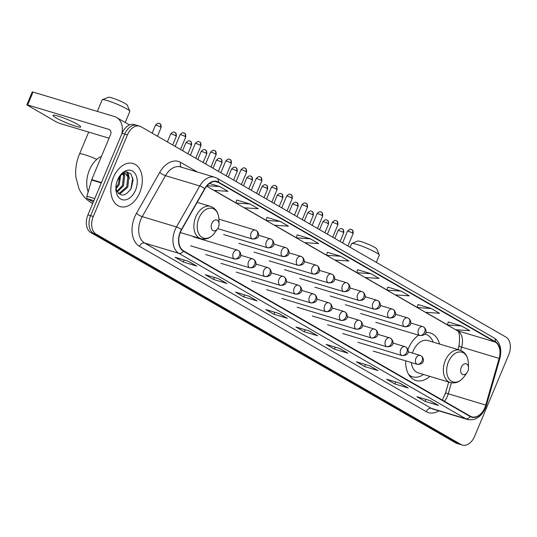 <?xml version="1.0" encoding="UTF-8"?>
<svg xmlns="http://www.w3.org/2000/svg" width="537" height="537" viewBox="0 0 537 537"><rect width="100%" height="100%" fill="white"/><g stroke="black" fill="none" stroke-linecap="round" stroke-linejoin="round"><path stroke-width="0.81" d="M439.568 344.049A24.843 16.56 106.7 0 0 430.224 332.92A24.843 16.56 106.7 0 0 425.781 332.504M418.685 335.195A24.843 16.56 106.7 0 0 408.509 348.318A24.843 16.56 106.7 0 0 407.966 349.694M445.146 394.319L448.677 382.035M457.98 349.587L459.336 344.875M405.697 360.857A24.843 16.56 106.7 0 0 415.913 380.505A24.843 16.56 106.7 0 0 429.848 376.37M117.368 180.479L119.261 177.15M139.721 126.175L134.364 124.564A14.063 9.377 106.7 0 0 122.074 133.277L87.927 214.901A14.063 9.377 106.7 0 0 90.78 232.541L455.618 442.864A14.063 9.377 106.7 0 0 456.96 443.441L459.638 444.247A14.063 9.377 106.7 0 1 458.296 443.669A14.063 9.377 106.7 0 0 459.638 444.247L462.317 445.052A14.063 9.377 106.7 0 0 474.607 436.339L508.754 354.715A14.063 9.377 106.7 0 0 505.901 337.075L141.063 126.752A14.063 9.377 106.7 0 0 139.721 126.175A14.063 9.377 106.7 0 0 127.43 134.888L93.284 216.512A14.063 9.377 106.7 0 0 96.136 234.152L460.974 444.475A14.063 9.377 106.7 0 0 462.317 445.052M96.136 234.152L93.458 233.347L458.296 443.669L93.458 233.347A14.063 9.377 106.7 0 1 90.605 215.706A14.063 9.377 106.7 0 0 93.458 233.347L90.78 232.541M127.43 134.888L124.752 134.082L90.605 215.706L124.752 134.082A14.063 9.377 106.7 0 1 137.042 125.369A14.063 9.377 106.7 0 0 124.752 134.082L122.074 133.277M139.754 192.649A22.5 14.996 106.7 0 0 133.048 163.496A22.5 14.996 106.7 0 0 113.381 177.445A22.5 14.996 106.7 0 0 120.087 206.591A22.5 14.996 106.7 0 0 139.754 192.649A22.5 14.996 106.7 0 0 133.048 163.496A22.5 14.996 106.7 0 0 113.381 177.445A22.5 14.996 106.7 0 0 120.087 206.591A22.5 14.996 106.7 0 0 139.754 192.649M484.884 407.543A15.002 10.002 -73.3 0 1 471.768 416.84A15.002 10.002 -73.3 0 1 470.338 416.222L183.526 250.88A15.002 10.002 -73.3 0 1 181.613 229.755L204.886 188.782A15.002 10.002 -73.3 0 1 216.867 181.795A15.002 10.002 -73.3 0 1 218.297 182.412L495.228 342.062A15.002 10.002 -73.3 0 1 499.135 358.414L485.75 405.079A15.002 10.002 -73.3 0 1 484.884 407.543M485.099 407.67A15.378 10.25 106.7 0 0 485.992 405.146L499.376 358.474A15.378 10.25 106.7 0 0 495.376 341.72L218.438 182.07A15.378 10.25 106.7 0 0 204.691 188.601L181.425 229.567A15.378 10.25 106.7 0 0 183.379 251.222L470.197 416.564A15.378 10.25 106.7 0 0 485.099 407.67M188.48 261.311L175.089 257.283L183.332 262.036L196.717 266.063L188.48 261.311M196.287 265.875L188.245 261.244L196.273 265.869A3.752 2.759 -60 0 0 196.287 265.875A3.752 2.759 -60 0 0 196.717 266.063M184.178 260.015L183.332 262.036M218.7 278.737L205.309 274.709L213.551 279.455L226.943 283.482L218.7 278.737M226.507 283.294L218.465 278.663L226.5 283.294A3.752 2.759 -60 0 0 226.507 283.294A3.752 2.759 -60 0 0 226.943 283.482M214.397 277.441L213.551 279.455M248.92 296.156L235.528 292.128L243.771 296.88L257.163 300.908L248.92 296.156M256.726 300.72L248.691 296.088L256.72 300.713A3.752 2.759 -60 0 0 256.726 300.72A3.752 2.759 -60 0 0 257.163 300.908M244.617 294.86L243.771 296.88M279.139 313.574L265.755 309.547L273.991 314.299L287.382 318.327L279.139 313.574M286.946 318.139L278.911 313.507L286.939 318.132A3.752 2.759 -60 0 0 286.946 318.139A3.752 2.759 -60 0 0 287.382 318.327M274.837 312.286L273.991 314.299M430.238 400.683L416.853 396.655L425.096 401.408L438.481 405.435L430.238 400.683M438.044 405.247L430.009 400.615L438.038 405.24A3.752 2.759 -60 0 0 438.044 405.247A3.752 2.759 -60 0 0 438.481 405.435M425.942 399.387L425.096 401.408M400.018 383.264L386.633 379.236L394.876 383.989L408.261 388.009L400.018 383.264M407.825 387.828L399.79 383.19L407.818 387.821A3.752 2.759 -60 0 0 407.825 387.828A3.752 2.759 -60 0 0 408.261 388.009M395.715 381.968L394.876 383.989M369.798 365.838L356.414 361.81L364.657 366.563L378.041 370.59L369.798 365.838M377.605 370.402L369.57 365.771L377.598 370.402A3.752 2.759 -60 0 0 377.605 370.402A3.752 2.759 -60 0 0 378.041 370.59M365.496 364.549L364.657 366.563M339.579 348.419L326.194 344.392L334.437 349.144L347.822 353.171L339.579 348.419M347.385 352.984L339.35 348.352L347.379 352.977A3.752 2.759 -60 0 0 347.385 352.984A3.752 2.759 -60 0 0 347.822 353.171M335.276 347.124L334.437 349.144M309.359 331L295.974 326.973L304.211 331.725L317.602 335.746L309.359 331M317.166 335.558L309.131 330.926L317.159 335.558A3.752 2.759 -60 0 0 317.166 335.558A3.752 2.759 -60 0 0 317.602 335.746M305.056 329.705L304.211 331.725M280.186 221.405L266.117 220.445L274.36 225.198L288.429 226.158L280.186 221.405L266.923 217.451M249.967 203.986L235.897 203.026L244.14 207.779L258.21 208.732L249.967 203.986L236.703 200.026M499.135 358.414L461.652 347.137A15.002 10.002 106.7 0 0 457.746 330.785A8.438 6.216 120 0 1 456.765 330.362L206.658 186.178L213.921 190.36L227.99 191.313L219.747 186.561L209.47 183.473M370.845 273.669L356.776 272.709L365.019 277.461L379.088 278.421L370.845 273.669L357.588 269.715M401.065 291.088L386.996 290.134L395.239 294.887L409.308 295.84L401.065 291.088L387.808 287.134M431.285 308.513L417.215 307.553L425.458 312.306L439.528 313.266L431.285 308.513L418.028 304.56M461.505 325.932L447.435 324.979L455.678 329.725L469.747 330.685L461.505 325.932L448.247 321.978M310.406 238.824L296.337 237.871L304.58 242.623L318.649 243.576L310.406 238.824L297.142 234.87M340.626 256.25L326.556 255.29L334.799 260.042L348.869 261.002L340.626 256.25L327.362 252.296M326.556 255.29L327.375 252.262M356.776 272.709L357.595 269.681M386.996 290.134L387.815 287.107M417.215 307.553L418.034 304.526M447.435 324.979L448.254 321.945M296.337 237.871L297.156 234.837M266.117 220.445L266.936 217.418M235.897 203.026L236.716 199.999M219.747 186.561L207.06 185.701M351.795 243.489L357.864 241.046A10.31 1.188 22.7 0 1 364.798 242.872A10.31 1.188 22.7 0 1 374.625 247.342A10.31 1.188 22.7 0 1 376.766 248.953L379.29 254.988A15.002 1.732 -157.3 0 0 376.175 252.645A15.002 1.732 -157.3 0 0 361.884 246.141A15.002 1.732 -157.3 0 0 351.795 243.489A15.002 1.732 -157.3 0 0 351.628 243.637L350.111 247.262M461.27 367.295A5.625 3.752 106.7 0 0 461.927 373.994A5.625 3.752 106.7 0 0 467.049 372.571A5.625 3.752 106.7 0 0 467.861 371.094A5.625 3.752 106.7 0 0 468.499 367.744A5.625 3.752 106.7 0 0 465.613 363.703A5.625 3.752 106.7 0 0 461.27 367.295M411.362 362.562A16.875 11.25 106.7 0 0 418.209 372.873L450.288 382.519A16.875 11.25 106.7 0 1 445.26 360.656A16.875 11.25 106.7 0 1 460.008 350.198L427.929 340.545A16.875 11.25 106.7 0 0 413.175 351.01A16.875 11.25 106.7 0 0 412.416 353.084M408.764 374.645A22.265 14.841 106.7 0 0 412.638 376.826A22.265 14.841 106.7 0 0 423.465 374.45M409.416 375.638A22.265 14.841 106.7 0 0 411.302 376.424L412.638 376.826M433.184 342.129A22.265 14.841 106.7 0 0 425.465 334.175A22.265 14.841 106.7 0 0 424.955 334.041M376.309 262.371L379.303 255.216A15.002 1.732 -157.3 0 0 379.29 254.988M102.345 99.681L108.414 97.244A10.31 1.188 22.7 0 1 115.348 99.063A10.31 1.188 22.7 0 1 125.168 103.54A10.31 1.188 22.7 0 1 127.309 105.151L129.833 111.186A15.002 1.732 -157.3 0 0 126.719 108.843A15.002 1.732 -157.3 0 0 112.428 102.332A15.002 1.732 -157.3 0 0 102.345 99.681A15.002 1.732 -157.3 0 0 102.171 99.828L97.331 111.401M211.813 223.486A5.625 3.752 106.7 0 0 212.471 230.185A5.625 3.752 106.7 0 0 217.599 228.769A5.625 3.752 106.7 0 0 218.411 227.285A5.625 3.752 106.7 0 0 219.049 223.942A5.625 3.752 106.7 0 0 216.163 219.895A5.625 3.752 106.7 0 0 211.813 223.486M125.222 122.47L129.853 111.407A15.002 1.732 -157.3 0 0 129.833 111.186M56.157 117.918A15.002 1.732 -157.3 0 0 71.22 124.712A15.002 1.732 -157.3 0 0 80.704 126.927A15.002 1.732 -157.3 0 0 77.576 124.362A15.002 1.732 -157.3 0 0 62.514 117.569A15.002 1.732 -157.3 0 0 53.029 115.348A15.002 1.732 -157.3 0 0 56.157 117.918M93.874 200.69L87.544 198.784L93.284 202.093M121.771 134.008A18.755 13.808 -60 0 0 116.529 117.462A18.755 13.808 -60 0 0 114.354 116.522L33.032 92.062L27.642 104.95L108.964 129.41A4.685 3.45 120 0 1 109.508 129.645A4.685 3.45 120 0 1 110.515 134.713L91.72 179.633L101.459 182.56M27.642 104.95L26.85 104.836L32.24 91.948L33.032 92.062M26.85 104.836L56.459 122.027L59.506 123.322L109.045 138.217M87.544 198.784A2.343 1.564 -73.3 0 1 86.934 196.227L91.585 180.016A2.343 1.564 -73.3 0 1 91.72 179.633M101.473 156.321A23.44 15.627 106.7 0 0 89.404 170.081A23.44 15.627 106.7 0 0 88.182 191.87M120.637 175.391L119.281 184.567L116.046 188.849M119.771 176.183L118.214 184.245L115.878 187.661M123.47 173.753L124.651 175.861L123.53 185.842L117.207 191.971M122.819 173.975L123.591 175.539L122.47 185.52L116.878 191.353M119.254 176.713L121.073 175.055A10.592 7.062 106.7 0 0 119.14 176.888M121.073 175.055L123.403 173.766L125.792 173.746L128.9 177.136L127.779 187.118L120.449 193.528L118.509 193.602M125.249 173.626L127.84 176.814L126.719 186.802L119.389 193.206L118.227 193.327M115.871 187.755A10.592 7.062 106.7 0 0 116.086 189.031C120.013 197.274 125.054 197.052 131.203 188.373L133.102 180.07L130.8 173.579L125.638 171.867L120.026 175.626M135.519 190.205A15.284 10.19 106.7 0 0 133.733 172.001A15.284 10.19 106.7 0 0 119.818 175.868A15.284 10.19 106.7 0 0 117.61 179.882A15.284 10.19 106.7 0 0 115.871 188.977A15.284 10.19 106.7 0 0 123.718 199.959A15.284 10.19 106.7 0 0 135.519 190.205M115.864 188.628L115.945 189.621M132.78 177.559L130.994 188.608L130.216 190.091M126.625 171.759L128.524 176.25M123.604 172.599L123.852 173.27M123.966 173.646L124.275 174.975M127.027 171.759L128.524 174.404L129.269 178.593M455.618 442.864L460.974 444.475M87.927 214.901L93.284 216.512M444.421 401.28A15.002 10.002 106.7 0 0 447.402 396.266A15.002 10.002 106.7 0 0 448.267 393.802L451.422 382.794M438.836 410.852A23.44 15.627 -73.3 0 1 426.277 411.671L139.459 246.329A4.685 3.45 120 0 1 144.601 243.039L431.419 408.382A18.755 12.499 106.7 0 0 433.205 409.16L467.479 419.464A18.755 12.499 -73.3 0 1 465.693 418.692A4.685 3.45 -60 0 0 470.197 416.564M139.459 246.329A23.44 15.627 -73.3 0 1 134.706 216.928A23.44 15.627 -73.3 0 1 136.479 213.323L159.751 172.35A23.44 15.627 -73.3 0 1 180.701 162.402L197.388 172.021M140.801 219.519A18.755 12.499 106.7 0 0 144.601 243.039L178.875 253.35A18.755 12.499 -73.3 0 1 176.485 226.943L199.757 185.97A18.755 12.499 -73.3 0 1 214.733 177.237L180.466 166.926A18.755 12.499 106.7 0 0 165.49 175.666L142.218 216.633A18.755 12.499 106.7 0 0 140.801 219.519M467.479 419.464C475.178 420.907 481.172 417.108 485.441 408.066L486.435 405.24L485.992 405.146M486.435 405.24L499.826 358.575C502.115 349.184 500.175 342.291 494 337.894A4.685 3.45 120 0 1 495.376 341.72M218.438 182.07A4.685 3.45 -60 0 0 217.062 178.244L214.733 177.237M204.691 188.601A4.685 1.134 -150.4 0 0 199.757 185.97L165.49 175.666A4.685 1.134 29.6 0 1 159.751 172.35M499.826 358.575L499.376 358.474M181.425 229.567A4.685 1.134 -150.4 0 0 176.485 226.943L142.218 216.633A4.685 1.134 29.6 0 1 136.479 213.323M183.379 251.222A4.685 3.45 120 0 1 178.875 253.35L465.693 418.692L431.419 408.382A4.685 3.45 120 0 0 426.277 411.671M181.305 167.182A4.685 3.45 120 0 1 180.701 162.402M218.297 182.412L215.33 181.519M485.75 405.079L445.582 392.943L448.71 382.049M460.706 350.433L461.652 347.137L458.974 346.278C460.128 336.034 459.397 330.732 456.765 330.362M495.228 342.062L457.746 330.785L455.94 329.745M447.469 324.858L425.72 312.326M417.249 307.439L395.501 294.9M387.029 290.02L365.281 277.481M356.81 272.595L335.061 260.062M326.59 255.176L304.841 242.637M296.37 237.757L274.622 225.218M266.144 220.331L244.402 207.799M235.924 202.912L214.182 190.373M460.008 350.198C465.196 352.104 467.975 356.4 468.365 363.086A15.506 10.331 106.7 0 0 460.404 351.943A15.506 10.331 106.7 0 0 448.429 361.831A15.506 10.331 106.7 0 0 450.241 380.303A15.506 10.331 106.7 0 0 464.364 376.383L467.049 372.571M409.785 376.135A22.48 14.982 106.7 0 0 410.771 376.283L410.906 376.296M92.666 203.577L91.908 203.154C86.108 199.73 81.792 194.897 78.959 188.648L75.878 177.042C75.14 169.269 76.355 161.57 79.53 153.958A15.002 1.732 22.7 0 1 96.841 159.361M197.173 202.368L210.558 206.396C215.74 208.302 218.525 212.598 218.908 219.277A15.506 10.331 106.7 0 0 210.947 208.141A15.506 10.331 106.7 0 0 198.972 218.029A15.506 10.331 106.7 0 0 200.791 236.495A15.506 10.331 106.7 0 0 214.907 232.575L217.599 228.769M210.558 206.396A16.875 11.25 106.7 0 0 195.804 216.854A16.875 11.25 106.7 0 0 200.831 238.717C206.208 239.985 210.9 237.938 214.907 232.575M416.913 364.173A4.685 3.128 106.7 0 0 417.363 364.368C426.479 364.308 423.357 357.004 421.055 355.816A4.685 3.45 120 0 1 422.055 360.884A4.685 3.45 -60 0 1 416.913 364.173A4.685 3.128 106.7 0 1 415.96 358.293A4.685 3.128 106.7 0 1 420.062 355.387L421.055 355.816A4.685 3.45 120 0 0 420.505 355.581A4.685 3.128 106.7 0 0 420.062 355.387L408.127 351.795M343.116 232.279A3.047 0.349 22.7 0 1 343.754 232.803C343.942 228.306 342.163 229.292 342.465 228.99A3.047 2.242 120 0 1 343.116 232.279A3.047 0.349 22.7 0 0 340.055 230.903A3.047 0.349 22.7 0 0 338.129 230.454L334.793 238.435M342.109 228.836A3.047 2.242 120 0 1 342.465 228.99L341.888 228.728C341.921 229.218 341.438 227.057 338.129 230.454M401.696 355.4A4.685 3.128 106.7 0 0 402.139 355.595C411.255 355.534 408.14 348.231 405.831 347.043A4.685 3.45 120 0 1 406.838 352.111A4.685 3.45 -60 0 1 401.696 355.4A4.685 3.128 106.7 0 1 400.743 349.52A4.685 3.128 106.7 0 1 404.844 346.613L405.831 347.043A4.685 3.45 120 0 0 405.287 346.808A4.685 3.128 106.7 0 0 404.844 346.613L392.909 343.022M327.892 223.506A3.047 0.349 22.7 0 1 328.53 224.03C328.725 219.532 326.946 220.519 327.241 220.217A3.047 2.242 120 0 1 327.892 223.506A3.047 0.349 22.7 0 0 324.838 222.13A3.047 0.349 22.7 0 0 322.912 221.68L319.569 229.661M326.885 220.063A3.047 2.242 120 0 1 327.241 220.217L326.664 219.955C326.704 220.445 326.221 218.284 322.912 221.68M386.472 346.627A4.685 3.128 106.7 0 0 386.922 346.815C396.038 346.761 392.916 339.458 390.614 338.27A4.685 3.45 120 0 1 391.621 343.338A4.685 3.45 -60 0 1 386.472 346.627A4.685 3.128 106.7 0 1 385.526 340.747A4.685 3.128 106.7 0 1 389.62 337.84L390.614 338.27A4.685 3.45 120 0 0 390.07 338.035A4.685 3.128 106.7 0 0 389.62 337.84L377.686 334.249M312.675 214.733A3.047 0.349 22.7 0 1 313.313 215.256C313.501 210.759 311.722 211.746 312.024 211.437A3.047 2.242 120 0 1 312.675 214.733A3.047 0.349 22.7 0 0 309.614 213.357A3.047 0.349 22.7 0 0 307.688 212.907L304.351 220.882M311.668 211.289A3.047 2.242 120 0 1 312.024 211.437L311.447 211.182C311.48 211.672 310.997 209.511 307.688 212.907M371.255 337.854A4.685 3.128 106.7 0 0 371.698 338.042C380.814 337.988 377.699 330.685 375.39 329.496A4.685 3.45 120 0 1 376.397 334.564A4.685 3.45 -60 0 1 371.255 337.854A4.685 3.128 106.7 0 1 370.302 331.973A4.685 3.128 106.7 0 1 374.403 329.067L375.39 329.496A4.685 3.45 120 0 0 374.846 329.262A4.685 3.128 106.7 0 0 374.403 329.067L362.468 325.476M297.458 205.96A3.047 0.349 22.7 0 1 298.089 206.483C298.283 201.986 296.505 202.973 296.8 202.664A3.047 2.242 120 0 1 297.458 205.96A3.047 0.349 22.7 0 0 294.397 204.584A3.047 0.349 22.7 0 0 292.47 204.127L289.128 212.108M296.451 202.516A3.047 2.242 120 0 1 296.8 202.664L296.223 202.409C296.263 202.899 295.78 200.737 292.47 204.127M356.031 329.074A4.685 3.128 106.7 0 0 356.481 329.268C365.596 329.215 362.475 321.911 360.173 320.717A4.685 3.45 120 0 1 361.179 325.784A4.685 3.45 -60 0 1 356.031 329.074A4.685 3.128 106.7 0 1 355.085 323.2A4.685 3.128 106.7 0 1 359.179 320.294L360.173 320.717A4.685 3.45 120 0 0 359.629 320.482A4.685 3.128 106.7 0 0 359.179 320.294L347.244 316.702M282.234 197.186A3.047 0.349 22.7 0 1 282.871 197.71C283.066 193.213 281.287 194.199 281.583 193.891A3.047 2.242 120 0 1 282.234 197.186A3.047 0.349 22.7 0 0 279.173 195.804A3.047 0.349 22.7 0 0 277.246 195.354L273.91 203.335M281.227 193.743A3.047 2.242 120 0 1 281.583 193.891L281.005 193.635C281.046 194.119 280.562 191.964 277.246 195.354M340.814 320.3A4.685 3.128 106.7 0 0 341.263 320.495C350.379 320.435 347.258 313.138 344.955 311.943A4.685 3.45 120 0 1 345.956 317.011A4.685 3.45 -60 0 1 340.814 320.3A4.685 3.128 106.7 0 1 339.861 314.42A4.685 3.128 106.7 0 1 343.962 311.52L344.955 311.943A4.685 3.45 120 0 0 344.405 311.708A4.685 3.128 106.7 0 0 343.962 311.52L332.027 307.929M267.017 188.413A3.047 0.349 22.7 0 1 267.654 188.937C267.842 184.439 266.063 185.426 266.365 185.117A3.047 2.242 120 0 1 267.017 188.413A3.047 0.349 22.7 0 0 263.956 187.03A3.047 0.349 22.7 0 0 262.029 186.581L258.693 194.562M266.01 184.963A3.047 2.242 120 0 1 266.365 185.117L265.788 184.862C265.822 185.346 265.338 183.184 262.029 186.581M325.597 311.527A4.685 3.128 106.7 0 0 326.04 311.722C335.155 311.661 332.041 304.365 329.731 303.17A4.685 3.45 120 0 1 330.738 308.238A4.685 3.45 -60 0 1 325.597 311.527A4.685 3.128 106.7 0 1 324.643 305.647A4.685 3.128 106.7 0 1 328.738 302.74L329.731 303.17A4.685 3.45 120 0 0 329.188 302.935A4.685 3.128 106.7 0 0 328.738 302.74L316.81 299.156M251.793 179.64A3.047 0.349 22.7 0 1 252.43 180.157C252.625 175.659 250.846 176.653 251.141 176.344A3.047 2.242 120 0 1 251.793 179.64A3.047 0.349 22.7 0 0 248.738 178.257A3.047 0.349 22.7 0 0 246.812 177.807L243.469 185.789M250.786 176.19A3.047 2.242 120 0 1 251.141 176.344L250.564 176.089C250.604 176.572 250.121 174.411 246.812 177.807M310.373 302.754A4.685 3.128 106.7 0 0 310.822 302.949C319.938 302.888 316.817 295.585 314.514 294.397A4.685 3.45 120 0 1 315.514 299.465A4.685 3.45 -60 0 1 310.373 302.754A4.685 3.128 106.7 0 1 309.426 296.874A4.685 3.128 106.7 0 1 313.521 293.967L314.514 294.397A4.685 3.45 120 0 0 313.97 294.162A4.685 3.128 106.7 0 0 313.521 293.967L301.586 290.383M236.575 170.867A3.047 0.349 22.7 0 1 237.213 171.384C237.401 166.886 235.622 167.88 235.924 167.571A3.047 2.242 120 0 1 236.575 170.867A3.047 0.349 22.7 0 0 233.514 169.484A3.047 0.349 22.7 0 0 231.588 169.034L228.252 177.015M235.568 167.416A3.047 2.242 120 0 1 235.924 167.571L235.347 167.316C235.381 167.799 234.897 165.638 231.588 169.034M295.155 293.981A4.685 3.128 106.7 0 0 295.598 294.175C304.714 294.115 301.599 286.812 299.29 285.624A4.685 3.45 120 0 1 300.297 290.692A4.685 3.45 -60 0 1 295.155 293.981A4.685 3.128 106.7 0 1 294.202 288.101A4.685 3.128 106.7 0 1 298.303 285.194L299.29 285.624A4.685 3.45 120 0 0 298.747 285.389A4.685 3.128 106.7 0 0 298.303 285.194L286.369 281.603M221.358 162.093A3.047 0.349 22.7 0 1 221.989 162.61C222.184 158.113 220.405 159.1 220.7 158.798A3.047 2.242 120 0 1 221.358 162.093A3.047 0.349 22.7 0 0 218.297 160.711A3.047 0.349 22.7 0 0 216.371 160.261L213.028 168.242M220.351 158.643A3.047 2.242 120 0 1 220.7 158.798L220.123 158.536C220.163 159.026 219.68 156.864 216.371 160.261M279.931 285.207A4.685 3.128 106.7 0 0 280.381 285.402C289.497 285.342 286.375 278.038 284.073 276.85A4.685 3.45 120 0 1 285.08 281.918A4.685 3.45 -60 0 1 279.931 285.207A4.685 3.128 106.7 0 1 278.985 279.327A4.685 3.128 106.7 0 1 283.08 276.421L284.073 276.85A4.685 3.45 120 0 0 283.529 276.615A4.685 3.128 106.7 0 0 283.08 276.421L271.145 272.83M206.134 153.314A3.047 0.349 22.7 0 1 206.772 153.837C206.967 149.34 205.188 150.326 205.483 150.024A3.047 2.242 120 0 1 206.134 153.314A3.047 0.349 22.7 0 0 203.073 151.937A3.047 0.349 22.7 0 0 201.147 151.488L197.811 159.469M205.127 149.87A3.047 2.242 120 0 1 205.483 150.024L204.906 149.763C204.939 150.253 204.463 148.091 201.147 151.488M264.714 276.434A4.685 3.128 106.7 0 0 265.164 276.629C274.273 276.568 271.158 269.265 268.849 268.077A4.685 3.45 120 0 1 269.856 273.145A4.685 3.45 -60 0 1 264.714 276.434A4.685 3.128 106.7 0 1 263.761 270.554A4.685 3.128 106.7 0 1 267.862 267.648L268.849 268.077A4.685 3.45 120 0 0 268.305 267.842A4.685 3.128 106.7 0 0 267.862 267.648L255.927 264.056M190.917 144.54A3.047 0.349 22.7 0 1 191.555 145.064C191.743 140.566 189.964 141.553 190.259 141.251A3.047 2.242 120 0 1 190.917 144.54A3.047 0.349 22.7 0 0 187.856 143.164A3.047 0.349 22.7 0 0 185.93 142.714L182.593 150.696M189.91 141.097A3.047 2.242 120 0 1 190.259 141.251L189.689 140.989C189.722 141.479 189.239 139.318 185.93 142.714M249.497 267.661A4.685 3.128 106.7 0 0 249.94 267.849C259.056 267.795 255.941 260.492 253.632 259.304A4.685 3.45 120 0 1 254.639 264.372A4.685 3.45 -60 0 1 249.497 267.661A4.685 3.128 106.7 0 1 248.544 261.781A4.685 3.128 106.7 0 1 252.638 258.874L253.632 259.304A4.685 3.45 120 0 0 253.088 259.069A4.685 3.128 106.7 0 0 252.638 258.874L240.71 255.283M175.693 135.767A3.047 0.349 22.7 0 1 176.331 136.291C176.525 131.793 174.747 132.78 175.042 132.471A3.047 2.242 120 0 1 175.693 135.767A3.047 0.349 22.7 0 0 172.639 134.391A3.047 0.349 22.7 0 0 170.712 133.941L167.369 141.916M174.686 132.324A3.047 2.242 120 0 1 175.042 132.471L174.465 132.216C174.505 132.706 174.022 130.545 170.712 133.941M234.273 258.888A4.685 3.128 106.7 0 0 234.723 259.076C243.838 259.022 240.717 251.719 238.415 250.524A4.685 3.45 120 0 1 239.415 255.592A4.685 3.45 -60 0 1 234.273 258.888A4.685 3.128 106.7 0 1 233.327 253.008A4.685 3.128 106.7 0 1 237.421 250.101L238.415 250.524A4.685 3.45 120 0 0 237.871 250.296A4.685 3.128 106.7 0 0 237.421 250.101L193.246 236.81M160.476 126.994A3.047 0.349 22.7 0 1 161.113 127.517C161.301 123.02 159.523 124.007 159.825 123.698A3.047 2.242 120 0 1 160.476 126.994A3.047 0.349 22.7 0 0 157.415 125.618A3.047 0.349 22.7 0 0 155.488 125.161L152.152 133.142M159.469 123.55A3.047 2.242 120 0 1 159.825 123.698L159.247 123.443C159.281 123.926 158.798 121.771 155.488 125.161M352.507 233.011A3.047 0.349 22.7 0 1 353.145 233.528C353.333 229.03 351.554 230.024 351.856 229.715A3.047 2.242 120 0 1 352.507 233.011A3.047 0.349 22.7 0 0 349.446 231.628A3.047 0.349 22.7 0 0 347.52 231.178L342.599 242.939M351.5 229.561A3.047 2.242 120 0 1 351.856 229.715L351.279 229.46C351.312 229.943 350.829 227.782 347.52 231.178M419.511 335.383A4.685 3.128 106.7 0 0 419.961 335.578C429.07 335.518 425.955 328.221 423.646 327.026A4.685 3.45 120 0 1 424.653 332.094A4.685 3.45 -60 0 1 419.511 335.383A4.685 3.128 106.7 0 1 418.558 329.503A4.685 3.128 106.7 0 1 422.659 326.597L423.646 327.026A4.685 3.45 120 0 0 423.102 326.791A4.685 3.128 106.7 0 0 422.659 326.597L410.724 323.012M337.283 224.238A3.047 0.349 22.7 0 1 337.921 224.755C338.115 220.257 336.337 221.251 336.632 220.942A3.047 2.242 120 0 1 337.283 224.238A3.047 0.349 22.7 0 0 334.229 222.855A3.047 0.349 22.7 0 0 332.302 222.405L327.382 234.159M336.276 220.788A3.047 2.242 120 0 1 336.632 220.942L336.055 220.687C336.095 221.17 335.612 219.009 332.302 222.405M404.294 326.61A4.685 3.128 106.7 0 0 404.737 326.805C413.852 326.744 410.738 319.441 408.429 318.253A4.685 3.45 120 0 1 409.436 323.321A4.685 3.45 -60 0 1 404.294 326.61A4.685 3.128 106.7 0 1 403.341 320.73A4.685 3.128 106.7 0 1 407.435 317.823L408.429 318.253A4.685 3.45 120 0 0 407.885 318.018A4.685 3.128 106.7 0 0 407.435 317.823L395.507 314.239M322.066 215.465A3.047 0.349 22.7 0 1 322.703 215.981C322.898 211.484 321.113 212.471 321.415 212.169A3.047 2.242 120 0 1 322.066 215.465A3.047 0.349 22.7 0 0 319.005 214.082A3.047 0.349 22.7 0 0 317.078 213.632L312.165 225.386M321.059 212.014A3.047 2.242 120 0 1 321.415 212.169L320.837 211.907C320.871 212.397 320.388 210.236 317.078 213.632M389.07 317.837A4.685 3.128 106.7 0 0 389.52 318.032C398.635 317.971 395.514 310.668 393.212 309.48A4.685 3.45 120 0 1 394.212 314.548A4.685 3.45 -60 0 1 389.07 317.837A4.685 3.128 106.7 0 1 388.123 311.957A4.685 3.128 106.7 0 1 392.218 309.05L393.212 309.48A4.685 3.45 120 0 0 392.668 309.245A4.685 3.128 106.7 0 0 392.218 309.05L380.283 305.459M306.849 206.685A3.047 0.349 22.7 0 1 307.479 207.208C307.674 202.711 305.895 203.698 306.191 203.395A3.047 2.242 120 0 1 306.849 206.685A3.047 0.349 22.7 0 0 303.788 205.309A3.047 0.349 22.7 0 0 301.861 204.859L296.941 216.612M305.842 203.241A3.047 2.242 120 0 1 306.191 203.395L305.613 203.134C305.654 203.624 305.17 201.462 301.861 204.859M373.853 309.064A4.685 3.128 106.7 0 0 374.296 309.258C383.411 309.198 380.297 301.895 377.988 300.707A4.685 3.45 120 0 1 378.994 305.775A4.685 3.45 -60 0 1 373.853 309.064A4.685 3.128 106.7 0 1 372.9 303.183A4.685 3.128 106.7 0 1 377.001 300.277L377.988 300.707A4.685 3.45 120 0 0 377.444 300.472A4.685 3.128 106.7 0 0 377.001 300.277L365.066 296.686M291.625 197.911A3.047 0.349 22.7 0 1 292.262 198.435C292.457 193.938 290.678 194.924 290.973 194.622A3.047 2.242 120 0 1 291.625 197.911A3.047 0.349 22.7 0 0 288.564 196.535A3.047 0.349 22.7 0 0 286.637 196.086L281.724 207.839M290.618 194.468A3.047 2.242 120 0 1 290.973 194.622L290.396 194.36C290.436 194.85 289.953 192.689 286.637 196.086M358.629 300.29A4.685 3.128 106.7 0 0 359.078 300.485C368.194 300.425 365.073 293.121 362.77 291.933A4.685 3.45 120 0 1 363.777 297.001A4.685 3.45 -60 0 1 358.629 300.29A4.685 3.128 106.7 0 1 357.682 294.41A4.685 3.128 106.7 0 1 361.777 291.504L362.77 291.933A4.685 3.45 120 0 0 362.227 291.698A4.685 3.128 106.7 0 0 361.777 291.504L349.842 287.913M276.407 189.138A3.047 0.349 22.7 0 1 277.045 189.662C277.233 185.164 275.454 186.151 275.756 185.842A3.047 2.242 120 0 1 276.407 189.138A3.047 0.349 22.7 0 0 273.346 187.762A3.047 0.349 22.7 0 0 271.42 187.306L266.5 199.066M275.4 185.695A3.047 2.242 120 0 1 275.756 185.842L275.179 185.587C275.212 186.077 274.729 183.916 271.42 187.306M343.412 291.517A4.685 3.128 106.7 0 0 343.855 291.705C352.97 291.651 349.856 284.348 347.546 283.16A4.685 3.45 120 0 1 348.553 288.228A4.685 3.45 -60 0 1 343.412 291.517A4.685 3.128 106.7 0 1 342.458 285.637A4.685 3.128 106.7 0 1 346.56 282.731L347.546 283.16A4.685 3.45 120 0 0 347.003 282.925A4.685 3.128 106.7 0 0 346.56 282.731L334.625 279.139M261.183 180.365A3.047 0.349 22.7 0 1 261.821 180.888C262.016 176.391 260.237 177.378 260.532 177.069A3.047 2.242 120 0 1 261.183 180.365A3.047 0.349 22.7 0 0 258.129 178.989A3.047 0.349 22.7 0 0 256.203 178.532L251.282 190.293M260.177 176.921A3.047 2.242 120 0 1 260.532 177.069L259.955 176.814C259.995 177.297 259.512 175.143 256.203 178.532M328.194 282.744A4.685 3.128 106.7 0 0 328.637 282.932C337.753 282.878 334.632 275.575 332.329 274.38A4.685 3.45 120 0 1 333.336 279.448A4.685 3.45 -60 0 1 328.194 282.744A4.685 3.128 106.7 0 1 327.241 276.864A4.685 3.128 106.7 0 1 331.336 273.957L332.329 274.38A4.685 3.45 120 0 0 331.785 274.152A4.685 3.128 106.7 0 0 331.336 273.957L319.408 270.366M245.966 171.592A3.047 0.349 22.7 0 1 246.604 172.115C246.792 167.618 245.013 168.605 245.315 168.296A3.047 2.242 120 0 1 245.966 171.592A3.047 0.349 22.7 0 0 242.905 170.209A3.047 0.349 22.7 0 0 240.979 169.759L236.065 181.519M244.959 168.141A3.047 2.242 120 0 1 245.315 168.296L244.738 168.041C244.771 168.524 244.288 166.369 240.979 169.759M312.97 273.964A4.685 3.128 106.7 0 0 313.42 274.159C322.536 274.098 319.414 266.802 317.112 265.607A4.685 3.45 120 0 1 318.112 270.675A4.685 3.45 -60 0 1 312.97 273.964A4.685 3.128 106.7 0 1 312.024 268.084A4.685 3.128 106.7 0 1 316.118 265.184L317.112 265.607A4.685 3.45 120 0 0 316.568 265.372A4.685 3.128 106.7 0 0 316.118 265.184L304.184 261.593M230.749 162.818A3.047 0.349 22.7 0 1 231.38 163.342C231.575 158.838 229.796 159.831 230.091 159.523A3.047 2.242 120 0 1 230.749 162.818A3.047 0.349 22.7 0 0 227.688 161.436A3.047 0.349 22.7 0 0 225.762 160.986L220.841 172.746M229.742 159.368A3.047 2.242 120 0 1 230.091 159.523L229.514 159.267C229.554 159.751 229.071 157.589 225.762 160.986M297.753 265.191A4.685 3.128 106.7 0 0 298.196 265.385C307.312 265.325 304.197 258.029 301.888 256.834A4.685 3.45 120 0 1 302.895 261.902A4.685 3.45 -60 0 1 297.753 265.191A4.685 3.128 106.7 0 1 296.8 259.311A4.685 3.128 106.7 0 1 300.901 256.404L301.888 256.834A4.685 3.45 120 0 0 301.344 256.599A4.685 3.128 106.7 0 0 300.901 256.404L288.966 252.82M215.525 154.045A3.047 0.349 22.7 0 1 216.163 154.562C216.357 150.065 214.578 151.058 214.874 150.749A3.047 2.242 120 0 1 215.525 154.045A3.047 0.349 22.7 0 0 212.464 152.662A3.047 0.349 22.7 0 0 210.538 152.213L205.624 163.973M214.518 150.595A3.047 2.242 120 0 1 214.874 150.749L214.297 150.494C214.337 150.978 213.854 148.816 210.538 152.213M282.529 256.418A4.685 3.128 106.7 0 0 282.979 256.612C292.094 256.552 288.973 249.249 286.671 248.06A4.685 3.45 120 0 1 287.678 253.128A4.685 3.45 -60 0 1 282.529 256.418A4.685 3.128 106.7 0 1 281.583 250.537A4.685 3.128 106.7 0 1 285.677 247.631L286.671 248.06A4.685 3.45 120 0 0 286.127 247.826A4.685 3.128 106.7 0 0 285.677 247.631L273.742 244.046M200.308 145.272A3.047 0.349 22.7 0 1 200.945 145.789C201.133 141.291 199.355 142.278 199.65 141.976A3.047 2.242 120 0 1 200.308 145.272A3.047 0.349 22.7 0 0 197.247 143.889A3.047 0.349 22.7 0 0 195.32 143.439L190.4 155.193M199.301 141.822A3.047 2.242 120 0 1 199.65 141.976L199.079 141.721C199.113 142.204 198.63 140.043 195.32 143.439M267.312 247.644A4.685 3.128 106.7 0 0 267.755 247.839C276.87 247.779 273.756 240.475 271.447 239.287A4.685 3.45 120 0 1 272.454 244.355A4.685 3.45 -60 0 1 267.312 247.644A4.685 3.128 106.7 0 1 266.359 241.764A4.685 3.128 106.7 0 1 270.46 238.858L271.447 239.287A4.685 3.45 120 0 0 270.903 239.052A4.685 3.128 106.7 0 0 270.46 238.858L258.525 235.266M185.084 136.492A3.047 0.349 22.7 0 1 185.721 137.016C185.916 132.518 184.137 133.505 184.433 133.203A3.047 2.242 120 0 1 185.084 136.492A3.047 0.349 22.7 0 0 182.03 135.116A3.047 0.349 22.7 0 0 180.103 134.666L175.183 146.42M184.077 133.048A3.047 2.242 120 0 1 184.433 133.203L183.855 132.941C183.896 133.431 183.412 131.27 180.103 134.666M252.088 238.871A4.685 3.128 106.7 0 0 252.538 239.066C261.653 239.005 258.532 231.702 256.23 230.514A4.685 3.45 120 0 1 257.236 235.582A4.685 3.45 -60 0 1 252.088 238.871A4.685 3.128 106.7 0 1 251.141 232.991A4.685 3.128 106.7 0 1 255.236 230.084L256.23 230.514A4.685 3.45 120 0 0 255.686 230.279A4.685 3.128 106.7 0 0 255.236 230.084L218.901 219.156M108.964 129.41L109.984 129.994M101.298 182.936L91.585 180.016M86.934 196.227L94.754 198.583M494 337.894L217.062 178.244M458.021 349.6L458.974 346.278M445.582 392.943L442.307 400.065M450.288 382.519C455.665 383.787 460.357 381.74 464.364 376.383M424.962 334.027L425.465 334.175M468.499 367.744L468.365 363.086M410.771 376.283L409.825 376.189M79.53 153.958L88.672 132.095M180.291 232.534L200.831 238.717M219.049 223.942L218.908 219.277M373.188 351.077L417.363 364.368M343.754 232.803L340.116 241.502M357.964 342.304L402.139 355.595M328.53 224.03L324.892 232.729M342.747 333.531L386.922 346.815M313.313 215.256L309.674 223.956M327.523 324.757L371.698 338.042M298.089 206.483L294.451 215.176M312.306 315.984L356.481 329.268M282.871 197.71L279.233 206.403M297.082 307.211L341.263 320.495M267.654 188.937L264.016 197.629M281.865 298.431L326.04 311.722M252.43 180.157L248.792 188.856M266.647 289.658L310.822 302.949M237.213 171.384L233.575 180.083M251.423 280.885L295.598 294.175M221.989 162.61L218.351 171.31M236.206 272.111L280.381 285.402M206.772 153.837L203.134 162.536M220.982 263.338L265.164 276.629M191.555 145.064L187.916 153.763M205.765 254.565L249.94 267.849M176.331 136.291L172.692 144.99M190.548 245.792L234.723 259.076M161.113 127.517L157.475 136.21M375.779 322.287L419.961 335.578M353.145 233.528L347.922 246.006M360.562 313.514L404.737 326.805M337.921 224.755L332.705 237.233M345.345 304.741L389.52 318.032M322.703 215.981L317.488 228.453M330.121 295.968L374.296 309.258M307.479 207.208L302.264 219.68M314.904 287.194L359.078 300.485M292.262 198.435L287.047 210.907M299.68 278.421L343.855 291.705M277.045 189.662L271.823 202.134M284.462 269.648L328.637 282.932M261.821 180.888L256.605 193.36M269.245 260.875L313.42 274.159M246.604 172.115L241.382 184.587M254.021 252.095L298.196 265.385M231.38 163.342L226.164 175.814M238.804 243.321L282.979 256.612M216.163 154.562L210.947 167.041M223.58 234.548L267.755 247.839M200.945 145.789L195.723 158.261M217.72 228.587L252.538 239.066M185.721 137.016L180.506 149.487M116.529 117.462L129.504 124.94"/></g></svg>
